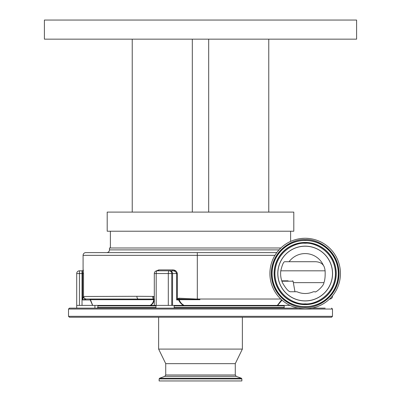 <?xml version="1.0" encoding="UTF-8"?>
<svg xmlns="http://www.w3.org/2000/svg" width="401" height="401" viewBox="0 0 401 401"><rect width="100%" height="100%" fill="white"/><g stroke="black" fill="none" stroke-linecap="round" stroke-linejoin="round"><path stroke-width="0.6" d="M82.17 270.815A0.912 0.912 0 0 0 83.082 269.903L83.082 255.342A2.732 2.732 0 0 1 85.814 252.61L218.55 252.61M182.45 252.61L85.814 252.61M332.123 296.299L332.479 296.299A2.732 2.732 0 0 1 329.752 299.031L329.557 299.031M290.038 305.402L276.931 305.402L277.592 305.402L282.018 300.148M305.176 238.274A35.273 35.273 0 0 1 340.444 273.547A35.273 35.273 0 0 1 305.176 308.815A35.273 35.273 0 0 1 269.903 273.547A35.273 35.273 0 0 1 305.176 238.274M305.176 300.94A27.398 27.398 0 0 1 277.778 273.547A27.398 27.398 0 0 1 305.176 246.149A27.398 27.398 0 0 1 332.574 273.547A27.398 27.398 0 0 1 305.176 300.94M289.096 261.713L315.687 261.713C319.026 261.923 321.467 262.976 323 264.881L323.406 265.407A19.965 19.965 0 0 0 289.096 261.713L284.655 261.713C283.482 261.908 282.184 264.941 280.765 270.815C280.314 274.891 280.86 278.835 282.409 282.645C285.853 288.625 288.514 291.657 290.394 291.748L296.976 291.748A19.965 19.965 0 0 0 313.371 291.748L315.021 291.748C315.051 293.352 323.933 286.048 323.928 282.645C324.94 280.119 325.336 276.174 325.111 270.815L280.765 270.815M323.406 265.407C324.214 266.464 324.78 268.264 325.111 270.815M288.134 280.825L281.743 280.825L288.134 280.825M239.843 380.95L159.132 380.95L159.132 378.91L241.868 378.91L241.868 380.95L239.843 380.95M282.359 317.236L242.369 317.236L242.369 349.091L235.272 363.657L165.728 363.657L165.728 374.98L164.771 376.349L159.608 378.228L159.132 378.91M242.369 349.091L158.631 349.091L165.728 363.657M290.324 291.748L294.951 291.748L293.091 281.201L281.868 281.201M325.156 317.236L69.428 317.236L68.521 316.324L332.479 316.324L331.572 317.236L325.156 317.236M96.736 317.236L154.139 317.236M304.209 317.236L331.572 317.236M325.156 308.133L312.078 308.133L325.156 308.133M175.984 308.133L298.269 308.133L69.428 308.133L68.521 309.041L68.521 316.324M132.235 212.104L107.202 212.104L107.202 231.222L293.798 231.222L293.798 212.104L132.235 212.104L132.235 39.163M356.599 39.163L44.401 39.163L44.401 20.05L356.599 20.05L356.599 39.163M192.31 39.163L192.31 212.104M208.69 39.163L208.69 212.104M268.765 212.104L268.765 39.163M96.736 308.133L111.298 308.133M154.139 308.133L97.147 308.133L97.874 307.407L155.959 307.407M154.3 299.943L154.22 299.943A0.912 0.356 -165.4 0 0 153.804 299.692C153.408 302.078 152.335 303.903 150.591 305.151L149.904 305.402L150.681 305.402L76.711 305.402L76.711 273.547L76.711 308.133M156.19 270.946L158.786 269.903A0.912 0.291 90 0 1 158.495 270.815L172.651 270.815L172.826 269.903C175.267 269.993 176.766 271.206 177.317 273.547L168.305 273.547A2.732 0.842 -90 0 1 169.152 270.815L172.651 270.815C174.681 270.825 176.019 271.738 176.656 273.547L176.656 299.943L177.317 298.76L178.63 298.239L178.886 299.091L176.656 299.943L178.656 299.943L179.177 299.692L178.886 299.091A0.912 0.356 90 0 0 178.656 299.943C179.648 302.379 181.312 304.199 183.648 305.402L150.681 305.402C152.565 304.209 153.743 302.384 154.22 299.943A0.912 0.782 90 0 0 153.673 299.076L86.375 299.031L82.676 299.943L83.528 296.484A2.732 2.612 17.1 0 0 85.924 299.076M279.021 249.878L109.478 249.878L109.478 247.988L280.865 247.988M276.79 252.61L106.746 252.61C108.405 252.45 109.318 251.537 109.478 249.878M274.966 255.342L197.312 255.342L197.312 252.61M183.648 305.402L276.931 305.402L277.557 305.151L281.632 299.808M277.557 305.151A0.912 0.556 -112 0 0 277.592 305.402M92.801 305.402L92.616 305.402A0.912 0.842 141.6 0 0 92.601 305.151L92.801 305.402M94.917 308.133L94.917 305.402M284.184 308.133L284.184 305.402M174.164 308.133L174.164 305.402M155.959 308.133L155.959 305.402M92.616 305.402L90.265 299.943A0.912 0.311 161.5 0 0 90.446 299.692L92.601 305.151M82.355 270.815A0.912 0.907 90 0 0 83.263 269.903L83.528 273.547L82.035 273.547L82.035 270.815L79.443 270.815A2.732 2.732 0 0 0 76.711 273.547A2.732 2.732 0 0 1 79.443 270.815L82.355 270.815L82.676 273.547L82.676 299.943L90.265 299.943A0.912 0.687 90 0 0 89.578 299.031L120.4 299.031M150.591 305.151A0.912 0.466 -110.2 0 1 150.681 305.402M171.748 305.402L171.748 273.547A2.732 2.596 -90 0 0 169.152 270.815L157.032 270.815A2.732 0.842 90 0 0 156.19 273.547L154.3 273.547L154.3 305.402M177.317 273.547L177.317 298.76L177.788 299.352M154.465 299.226L153.673 299.076A2.732 0.982 101.9 0 1 153.393 296.474L154.3 296.735M89.578 299.031A0.912 0.902 90 0 1 90.446 299.692L153.804 299.692A0.912 0.381 90 0 0 153.528 299.056A2.732 1.018 90.8 0 1 152.796 296.409L153.393 296.474M83.082 255.342L197.312 255.342L197.312 299.031L199.964 299.692L179.177 299.692C180.039 302.068 181.553 303.893 183.723 305.151M199.964 299.692L179.062 299.071L178.991 298.204L197.668 299.101M83.528 273.547L83.528 296.484L136.896 296.299A2.732 1.409 90 0 0 138.305 299.031M136.896 296.299L152.796 296.409M83.659 296.299A2.732 2.717 90 0 0 86.375 299.031M280.79 299.031L197.312 299.031M178.63 298.239L178.991 298.204M305.176 239.638C295.256 238.274 271.728 248.45 271.266 273.547C271.728 298.64 295.256 308.815 305.176 307.452C315.091 308.815 338.619 298.64 339.081 273.547C338.619 248.45 315.091 238.274 305.176 239.638M271.938 273.547A33.238 33.238 0 0 1 305.176 240.309A33.238 33.238 0 0 1 338.414 273.547A33.238 33.238 0 0 1 305.176 306.785A33.238 33.238 0 0 1 271.938 273.547M305.176 240.455A33.093 33.093 0 0 1 338.264 273.547A33.093 33.093 0 0 1 305.176 306.635A33.093 33.093 0 0 1 272.084 273.547A33.093 33.093 0 0 1 305.176 240.455M305.176 304.625A31.077 31.077 0 0 0 336.254 273.547A31.077 31.077 0 0 0 305.176 242.465A31.077 31.077 0 0 0 274.094 273.547A31.077 31.077 0 0 0 305.176 304.625M305.176 304.479A30.932 30.932 0 0 0 336.108 273.547A30.932 30.932 0 0 0 305.176 242.61A30.932 30.932 0 0 0 274.244 273.547A30.932 30.932 0 0 0 305.176 304.479M305.176 303.808C296.324 305.021 275.327 295.943 274.911 273.547C275.327 251.146 296.324 242.069 305.176 243.282C314.028 242.069 335.025 251.146 335.437 273.547C335.025 295.943 314.028 305.021 305.176 303.808M305.176 246.214A27.328 27.328 0 0 0 277.843 273.547A27.328 27.328 0 0 0 305.176 300.875A27.328 27.328 0 0 0 332.504 273.547A27.328 27.328 0 0 0 305.176 246.214M293.347 282.645L323.928 282.645M175.678 270.815L156.335 270.815M235.272 363.657L235.272 374.98L236.229 376.349L241.392 378.228L159.608 378.228M236.229 376.349L164.771 376.349M235.272 374.98L165.728 374.98M332.479 316.324L332.479 309.041L68.521 309.041M284.184 307.407L174.164 307.407M284.184 305.858L174.164 305.858M155.959 305.858L97.874 305.858L97.874 307.407M168.305 305.402L168.305 273.547L156.19 273.547L156.19 305.402M172.55 305.402L172.55 273.547A2.732 2.596 -90 0 0 169.949 270.815M82.035 305.402L82.035 273.547L79.443 273.547L79.443 305.402M79.443 270.815L79.443 273.547L76.711 273.547M158.786 269.903L172.826 269.903M332.479 296.299L332.479 295.868M293.091 281.201L292.64 280.825M158.631 317.236L158.631 349.091M241.392 378.228L241.868 378.91M332.479 309.041L331.572 308.133M290.61 231.222L290.61 241.422M97.874 305.858L98.33 305.402M110.39 231.222L110.39 247.988M157.032 270.815A2.732 2.732 0 0 0 154.3 273.547"/></g></svg>
